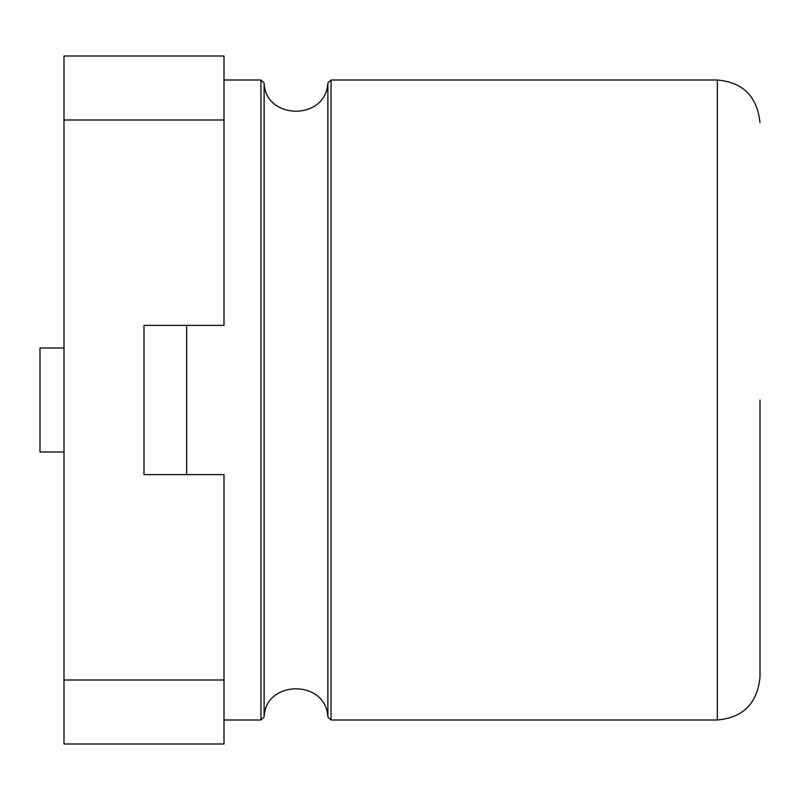 <?xml version="1.0" encoding="UTF-8"?>
<svg xmlns="http://www.w3.org/2000/svg" width="800" height="800" viewBox="0 0 800 800"><rect width="100%" height="100%" fill="white"/><g stroke="black" fill="none" stroke-linecap="round" stroke-linejoin="round"><path stroke-width="1.2" d="M144 474.62L144 325.38L144 474.62L224 474.62L224 744L64 744L64 680L224 680M64 348L64 452L40 452L40 348L64 348L64 56L224 56L224 325.38L144 325.38M64 452L64 680M760 400L760 677.33L760 400M224 720L260.95 720L260.95 80L224 80M186.67 474.62L186.67 325.38M260.95 720L264.13 717.09L264.13 82.91L260.95 80M264.13 717.09C265.08 679.95 326.06 678.87 327.87 717.09L327.87 82.91C326.06 121.13 265.08 120.05 264.13 82.91M64 120L224 120M327.87 717.09L331.05 720L331.05 80L327.87 82.91M331.05 720L717.33 720L717.33 80C743.01 82.29 757.23 96.51 760 122.67M331.05 80L717.33 80M717.33 720C743.01 717.71 757.23 703.49 760 677.33"/></g></svg>
